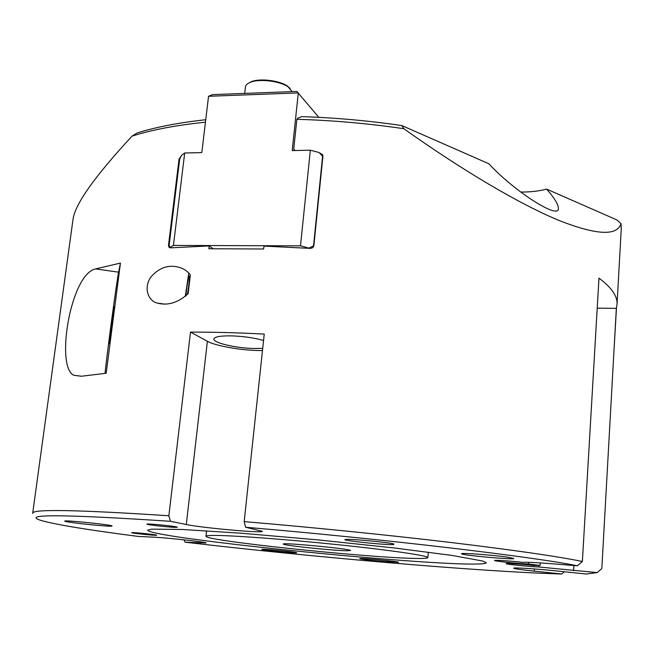 <?xml version="1.0" encoding="UTF-8"?>
<svg xmlns="http://www.w3.org/2000/svg" width="654" height="654" viewBox="0 0 654 654"><rect width="100%" height="100%" fill="white"/><g stroke="black" fill="none" stroke-linecap="round" stroke-linejoin="round"><path stroke-width="0.98" d="M319.675 153.118L322.577 154.597L322.913 156.159L313.863 245.716L312.743 247.711L310.503 248.397L263.971 246.1L263.66 248.986L208.847 248.757L209.182 245.92L213.008 248.667M209.182 245.92L170.481 247.858L168.953 247.204L168.495 245.258L179.049 159.11L181.019 156.298M528.628 562.309L528.514 564.001C518.835 563.732 493.77 561.14 494.571 560.486C494.007 559.873 511.052 560.993 522.881 562.366C526.552 562.064 536.166 562.514 551.731 563.732L577.343 565.792L582.379 561.484L598.974 278.146C611.621 287.539 617.646 296.295 617.049 304.429L616.338 308.353L601.819 568.669L597.2 572.602L538.798 566.977C529.388 566.683 505.37 564.214 506.139 563.617C505.583 563.037 522.17 564.149 533.574 565.465L540.09 565.473L540.261 562.898M538.896 565.432L538.798 566.977M540.09 565.473L528.514 564.001M616.338 308.353L597.216 308.148M582.379 561.484C557.854 556.448 514.077 550.12 451.056 542.509C389.048 535.127 313.029 527.426 244.187 521.606L245.577 527.247C383.579 538.929 534.915 556.979 577.343 565.792M597.2 572.602L586.262 574.024L557.592 571.04C537.294 568.898 512.834 567.337 513.668 568.195C514.428 568.792 521.312 569.773 534.318 571.146L534.457 568.964M245.577 527.247L262.385 531.318C263.676 533.411 201.792 527.86 186.292 524.516L170.449 521.303L168.863 515.761C78.202 509.826 32.814 508.943 32.708 513.128L32.757 513.447M564.255 571.735L561.753 573.991C480.837 571.809 311.778 557.085 185.033 542.182L206.075 542.984C207.776 542.24 167.653 537.792 153.281 537.163L138.068 536.403C88.797 530.075 56.497 524.77 41.161 520.486C20.258 513.97 63.356 514.24 170.449 521.303M561.753 573.991L534.318 571.146M296.605 552.867L296.671 552.679C294.684 551.853 264.249 548.886 262.115 549.319C257.782 549.63 293.401 553.292 296.605 552.867M384.397 561.582C370.123 560.298 361.915 559.309 359.765 558.63C358.752 557.699 399.635 561.565 398.507 562.293L384.397 561.582M507.578 557.151L513.848 558.475C514.706 560.037 460.351 555.115 461.561 553.742C460.342 552.614 493.157 555.025 507.578 557.151M477.559 564.018C422.296 565.62 149.047 537.948 147.698 530.165L151.597 529.143L182.433 529.487L241.383 533.231L317.607 539.852L393.7 547.897L452.282 555.467L482.611 561.018L486.241 562.759C486.102 563.478 483.208 563.895 477.559 564.018M64.754 521.124L64.754 521.124C63.667 519.816 113.583 524.982 112.03 526.004C112.913 527.288 63.757 522.219 64.754 521.124M393.667 544.529L393.855 543.989C389.612 542.428 350.143 538.7 345.737 539.452C337.619 540.122 386.841 545.313 393.667 544.529M156.674 535.25C156.134 535.749 131.029 533.182 131.658 532.691L131.675 532.667C131.879 532.119 157.467 534.735 156.707 535.217L156.674 535.25M177.16 527.271C176.22 527.991 146.194 524.892 146.954 524.148L146.987 524.116C147.428 523.331 178.174 526.503 177.218 527.222L177.16 527.271M185.27 296.401L188.785 272.98M188.139 293.671C178.043 302.688 167.874 305.851 157.63 303.154C148.344 301.355 143.079 287.874 151.033 276.822C159.298 267.56 168.675 264.404 179.163 267.363C183.709 268.598 187.445 271.116 190.371 274.901L188.139 293.671M185.932 295.837C186.431 288.201 188.883 273.969 189.317 276.282C189.513 279.528 188.883 285.569 187.428 294.423M262.483 350.56C243.525 350.773 216.09 346.211 207.392 341.274L190.494 332.101C213.376 332.052 237.966 332.706 264.249 334.088L244.187 521.606M168.863 515.761L190.494 332.101M205.74 119.723C178.64 122.69 155.775 127.105 137.136 132.966L132.067 136.097C94.397 176.801 74.695 204.669 72.97 219.711L32.708 513.128M520.731 192.063C530.664 192.072 539.297 191.091 546.638 189.104L617.049 219.997L621.014 223.66L621.259 228.753L617.049 304.429M621.014 223.66C617.008 236.339 595.949 235.113 557.846 219.973C519.439 203.901 463.792 171.274 403.812 128.715L401.793 125.552C368.513 120.688 335.224 117.72 301.919 116.633L297.733 118.186L296.875 119.29C332.494 120.32 368.145 123.459 403.812 128.715M296.875 119.29L293.728 149.087L295.044 150.534M132.067 136.097C151.769 129.844 176.228 125.208 205.446 122.184M95.607 268.917L120.434 263.08L106.193 373.238L81.341 376.254L73.788 375.257C55.271 366.91 70.526 273.863 95.607 268.917L118.636 272.17L120.434 263.08M185.033 542.182L183.97 539.82M401.793 125.552L488.783 163.721C514.461 191.532 559.546 220.251 558.377 208.348C558.369 204.481 554.461 198.072 546.638 189.104M111.025 328.741L114.27 306.718L112.529 321.678L109.267 343.8L111.025 328.741M105.041 373.336C107.166 352.187 116.616 281.8 118.636 272.17M263.562 340.472C254.308 337.865 243.729 336.336 231.835 335.878C220.627 335.698 214.635 336.728 213.874 338.976C212.869 342.753 235.538 348.075 253.638 348.492L262.72 348.361M347.004 550.766C333.262 550.668 281.89 545.273 283.313 544.054C281.465 542.199 352.637 549.049 350.47 550.521L347.004 550.766M212.959 535.438C230.085 535.209 285.193 539.215 338.093 544.717C391.067 550.21 428.64 555.777 427.863 557.633C427.602 558.377 422.876 558.63 413.671 558.385C363.951 557.388 204.375 540.621 205.985 536.272C206.035 535.765 208.364 535.487 212.959 535.438M300.497 245.839L173.433 245.438L184.698 152.979L201.816 152.603L208.536 96.285L298.298 92.917L292.199 150.6L310.348 150.199L300.497 245.839L309.996 248.365M170.874 247.833L170.163 247.359L173.433 245.438M184.698 152.979L181.395 155.48L179.662 159.249L169.116 245.389L170.163 247.359M309.432 247.874L313.536 245.847L322.586 156.322L319.127 152.521L310.348 150.199M318.833 117.336L296.818 91.429L212.624 94.617L208.536 96.285M614.057 349.187L616.477 307.862M244.719 93.399L245.454 86.933C245.716 85.004 247.425 83.426 250.58 82.216C259.679 78.505 280.272 81.104 288.259 86.957L292.125 91.609M290.147 88.478L287.572 86.189C279.896 80.565 260.161 78.071 251.422 81.644L248.406 83.23M573.607 570.664L573.91 565.514M186.292 524.516L207.392 341.274M200.541 543.008L200.672 541.872M179.621 159.584L179.049 159.11M169.353 245.839L168.495 245.258M322.904 156.192L320.174 153.15M157.63 303.154L164.383 304.077M73.804 375.265L81.521 376.23M169.852 247.801L168.953 247.204M427.863 557.633L428.305 552.148M205.985 536.272L206.599 530.795M251.422 81.644L250.58 82.216M287.572 86.189L288.259 86.957"/></g></svg>
